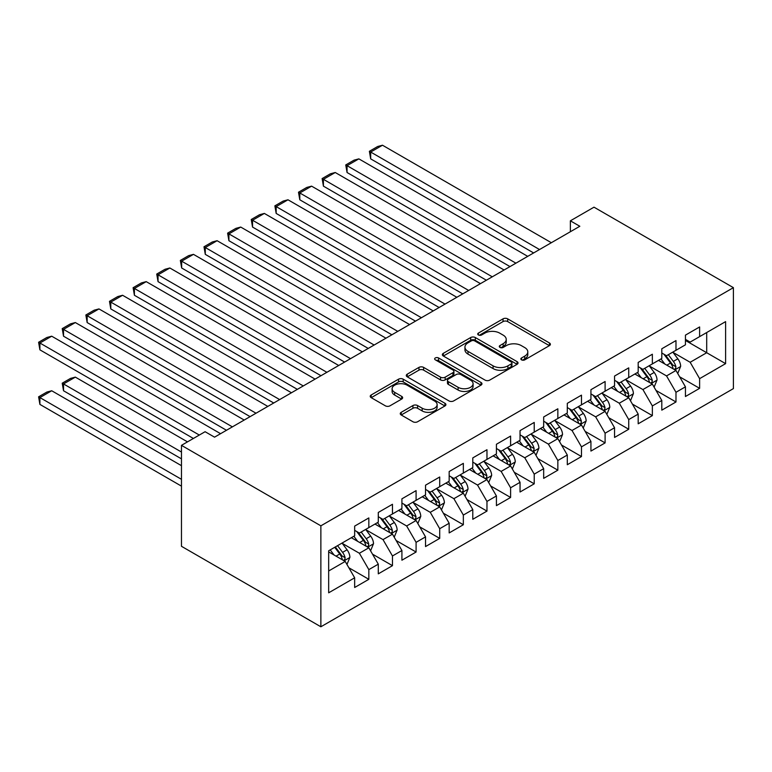 <?xml version="1.0" encoding="UTF-8"?>
<svg xmlns="http://www.w3.org/2000/svg" width="772" height="772" viewBox="0 0 772 772"><rect width="100%" height="100%" fill="white"/><g stroke="black" fill="none" stroke-linecap="round" stroke-linejoin="round"><path stroke-width="1.16" d="M521.534 359.858A2.297 1.322 0 0 0 524.777 359.858L549.423 345.634A3.281 1.891 0 0 0 550.378 344.293A3.281 1.891 0 0 0 549.423 342.961L507.677 318.855A3.281 1.891 0 0 0 503.035 318.855L478.399 333.079A2.297 1.322 0 0 0 477.723 334.015A2.297 1.322 0 0 0 478.399 334.961A2.297 1.322 0 0 0 481.641 334.961L484.835 333.118A10.499 6.06 0 0 1 499.677 333.118L503.151 335.125A10.499 6.06 0 0 1 506.229 339.41A10.499 6.06 0 0 1 503.151 343.694L499.966 345.538A2.297 1.322 0 0 0 499.291 346.474A2.297 1.322 0 0 0 499.966 347.41A2.297 1.322 0 0 0 503.209 347.41L506.403 345.567A10.499 6.06 0 0 1 521.245 345.567L524.719 347.574A10.499 6.06 0 0 1 527.797 351.858A10.499 6.06 0 0 1 524.719 356.143L521.534 357.986A2.297 1.322 0 0 0 520.859 358.922A2.297 1.322 0 0 0 521.534 359.858L521.534 357.986M401.228 412.316A3.281 1.891 0 0 0 400.263 413.657A3.281 1.891 0 0 0 401.228 414.989L412.933 421.753A3.281 1.891 0 0 0 417.575 421.753L444.942 405.956A3.281 1.891 0 0 0 445.907 404.615A3.281 1.891 0 0 0 444.942 403.273L403.196 379.177A3.281 1.891 0 0 0 398.555 379.177L371.197 394.974A3.281 1.891 0 0 0 370.232 396.316A3.281 1.891 0 0 0 371.197 397.657L385.344 405.821A3.281 1.891 0 0 0 389.976 405.821L401.691 399.056A3.281 1.891 0 0 0 402.646 397.725A3.281 1.891 0 0 0 401.691 396.383L394.675 392.33A8.772 5.066 0 0 1 392.108 388.75A8.772 5.066 0 0 1 397.522 384.07A8.772 5.066 0 0 1 407.085 385.17L434.568 401.035A8.772 5.066 0 0 1 437.135 404.615A8.772 5.066 0 0 1 431.722 409.295A8.772 5.066 0 0 1 422.159 408.195L417.575 405.551A3.281 1.891 0 0 0 412.933 405.551L401.228 412.316L401.228 414.989L412.933 408.282L412.933 405.551M181.468 445.347L320.872 525.828L320.872 626.777L181.468 546.296L181.468 445.347L205.101 431.712L214.548 437.164L579.82 226.273L570.373 220.821L570.373 231.735M570.373 220.821L593.996 207.176L733.4 287.657L320.872 525.828M485.067 380.113A3.281 1.891 0 0 0 489.699 380.113L517.066 364.316A3.281 1.891 0 0 0 518.031 362.975A3.281 1.891 0 0 0 517.066 361.634L475.32 337.538A3.281 1.891 0 0 0 470.688 337.538L443.321 353.335A3.281 1.891 0 0 0 442.356 354.676A3.281 1.891 0 0 0 443.321 356.008L485.067 380.113M436.238 360.36A2.297 1.322 0 0 1 438.564 360.678L438.564 357.957L481.004 382.458A3.281 1.891 0 0 1 481.969 383.8A3.281 1.891 0 0 1 481.004 385.132L453.637 400.938A3.281 1.891 0 0 1 449.005 400.938L407.259 376.832L407.259 374.159A3.281 1.891 0 0 0 406.294 375.491A3.281 1.891 0 0 0 407.259 376.832M407.259 374.159L418.964 367.395A3.281 1.891 0 0 1 423.606 367.395L440.532 377.17A3.281 1.891 0 0 0 445.174 377.17L452.942 372.683A3.281 1.891 0 0 0 453.907 371.342A3.281 1.891 0 0 0 452.942 370L435.321 359.829A2.297 1.322 0 0 1 434.646 358.893A2.297 1.322 0 0 1 436.064 357.668A2.297 1.322 0 0 1 438.564 357.957M320.872 626.777L733.4 388.605L733.4 287.657M685.439 340.452L706.698 352.727L706.698 332.539L725.603 321.625L699.615 336.631L699.615 326.952L685.439 335.135L685.439 344.814L675.982 350.276L675.982 340.587L661.807 348.77L661.807 358.459L652.359 363.911L652.359 354.232L638.183 362.415L638.183 372.104L628.736 377.556L628.736 367.868L614.56 376.051L614.56 385.739L605.103 391.201L605.103 381.513L590.927 389.696L590.927 399.385L581.48 404.837L581.48 395.148L567.304 403.341L567.304 413.02L557.847 418.482L557.847 408.793L543.671 416.976L543.671 426.665L534.224 432.117L534.224 422.438L520.048 430.622L520.048 440.301L510.601 445.762L510.601 436.074L496.425 444.257L496.425 453.946L486.968 459.398L486.968 449.719L472.792 457.902L472.792 467.591L463.345 473.043L463.345 463.354L449.169 471.538L449.169 481.226L439.712 486.688L439.712 477L425.536 485.183L425.536 494.871L416.089 500.324L416.089 490.635L401.913 498.828L401.913 508.507L392.465 513.969L392.465 504.28L378.29 512.463L378.29 522.152L368.833 527.604L368.833 517.925L354.657 526.108L354.657 535.787L328.669 550.793L328.669 592.809L354.657 577.803L345.209 561.437L328.669 551.883M725.603 321.625L725.603 363.641L699.615 378.647L690.158 362.28L673.03 352.389M679.649 376.804L699.615 388.335L699.615 378.647M699.615 388.335L685.439 396.518L685.439 386.83L675.982 392.292L666.535 375.916L649.406 366.034M656.026 390.449L675.982 401.971L675.982 392.292M675.982 401.971L661.807 410.154L661.807 400.475L652.359 405.927L642.912 389.561L625.783 379.67M632.393 404.084L652.359 415.616L652.359 405.927M652.359 415.616L638.183 423.799L638.183 414.11L628.736 419.572L619.279 403.206L602.15 393.315M608.77 417.729L628.736 429.251L628.736 419.572M628.736 429.251L614.56 437.444L614.56 427.756L605.103 433.208L595.656 416.841L578.527 406.95M585.137 431.374L605.103 442.896L605.103 433.208M605.103 442.896L590.927 451.08L590.927 441.401L581.48 446.853L572.023 430.487L554.894 420.595M561.514 445.01L581.48 456.541L581.48 446.853M581.48 456.541L567.304 464.725L567.304 455.036L557.847 460.498L548.4 444.122L531.271 434.231M537.891 458.655L557.847 470.177L557.847 460.498M557.847 470.177L543.671 478.36L543.671 468.681L534.224 474.133L524.777 457.767L507.648 447.876M514.258 472.29L534.224 483.822L534.224 474.133M534.224 483.822L520.048 492.005L520.048 482.317L510.601 487.779L501.144 471.402L484.015 461.511M490.635 485.935L510.601 497.457L510.601 487.779M510.601 497.457L496.425 505.641L496.425 495.962L486.968 501.414L477.521 485.048L460.392 475.156M467.002 499.571L486.968 511.103L486.968 501.414M486.968 511.103L472.792 519.286L472.792 509.597L463.345 515.059L453.888 498.683L436.759 488.801M443.379 513.216L463.345 524.738L463.345 515.059M463.345 524.738L449.169 532.931L449.169 523.242L439.712 528.695L430.265 512.328L413.136 502.437M419.756 526.861L439.712 538.383L439.712 528.695M439.712 538.383L425.536 546.566L425.536 536.887L416.089 542.34L406.641 525.973L389.513 516.082M396.123 540.496L416.089 552.028L416.089 542.34M416.089 552.028L401.913 560.211L401.913 550.523L392.465 555.975L383.008 539.609L365.88 529.717M372.5 554.142L392.465 565.664L392.465 555.975M392.465 565.664L378.29 573.847L378.29 564.168L368.833 569.62L359.385 553.254L342.257 543.363M348.867 567.777L368.833 579.309L368.833 569.62M368.833 579.309L354.657 587.492L354.657 577.803M354.657 530.335L359.385 533.066L368.833 527.604M328.669 570.981L345.209 561.437M378.29 516.69L383.008 519.421L392.465 513.969M359.385 553.254L368.833 547.792L351.347 537.698M378.29 564.168L368.833 547.792M401.913 503.054L406.641 505.785L416.089 500.324M383.008 539.609L392.465 534.156L374.98 524.063M401.913 550.523L392.465 534.156M425.536 489.409L430.265 492.14L439.712 486.688M406.641 525.973L416.089 520.511L398.603 510.417M425.536 536.887L416.089 520.511M449.169 475.774L453.888 478.495L463.345 473.043M430.265 512.328L439.712 506.876L422.236 496.782M449.169 523.242L439.712 506.876M472.792 462.129L477.521 464.86L486.968 459.398M453.888 498.683L463.345 493.231L445.859 483.137M472.792 509.597L463.345 493.231M496.425 448.493L501.144 451.215L510.601 445.762M477.521 485.048L486.968 479.586L469.482 469.492M496.425 495.962L486.968 479.586M520.048 434.848L524.777 437.579L534.224 432.117M501.144 471.402L510.601 465.95L493.115 455.856M520.048 482.317L510.601 465.95M543.671 421.203L548.4 423.934L557.847 418.482M524.777 457.767L534.224 452.305L516.738 442.211M543.671 468.681L534.224 452.305M567.304 407.568L572.023 410.299L581.48 404.837M548.4 444.122L557.847 438.67L540.371 428.576M567.304 455.036L557.847 438.67M590.927 393.923L595.656 396.654L605.103 391.201M572.023 430.487L581.48 425.025L563.994 414.931M590.927 441.401L581.48 425.025M614.56 380.287L619.279 383.008L628.736 377.556M595.656 416.841L605.103 411.389L587.617 401.295M614.56 427.756L605.103 411.389M638.183 366.642L642.912 369.373L652.359 363.911M619.279 403.206L628.736 397.744L611.25 387.65M638.183 414.11L628.736 397.744M661.807 353.007L666.535 355.728L675.982 350.276M642.912 389.561L652.359 384.109L634.873 374.005M661.807 400.475L652.359 384.109M685.439 339.362L690.158 342.092L699.615 336.631M666.535 375.916L675.982 370.463L658.506 360.37M685.439 386.83L675.982 370.463M690.158 362.28L706.698 352.727L725.603 363.641M522.451 360.186L524.719 358.874A10.499 6.06 0 0 0 527.797 354.589L527.797 351.858M506.229 339.41L506.229 342.141A10.499 6.06 0 0 1 503.151 346.425L500.883 347.738M549.374 345.663L507.677 321.586A3.281 1.891 0 0 0 503.035 321.586L479.315 335.28M517.066 361.634L517.066 364.316L475.32 340.259A3.281 1.891 0 0 0 470.688 340.259L443.36 356.037M511.267 363.911A2.297 1.322 0 0 0 511.942 362.975A2.297 1.322 0 0 0 511.267 362.039L474.626 340.886A2.297 1.322 0 0 0 471.383 340.886L468.015 342.826A10.499 6.06 0 0 0 464.947 347.111A10.499 6.06 0 0 0 468.015 351.395L493.067 365.851A10.499 6.06 0 0 0 507.908 365.851L511.267 363.911L511.267 366.642A2.297 1.322 0 0 0 511.942 365.706L511.942 362.975M464.947 347.111L464.947 349.832A10.499 6.06 0 0 0 468.015 354.116L468.015 351.395M511.267 366.642L507.908 368.582A10.499 6.06 0 0 1 493.067 368.582L468.015 354.116M407.298 376.861L418.964 370.126L418.964 367.395M453.907 371.342L453.907 374.073A3.281 1.891 0 0 1 452.942 375.414L445.174 379.892A3.281 1.891 0 0 1 440.532 379.892L423.606 370.126A3.281 1.891 0 0 0 418.964 370.126M438.564 360.678L480.966 385.16M458.105 387.312A8.772 5.066 0 0 0 467.668 388.412A8.772 5.066 0 0 0 473.082 383.732A8.772 5.066 0 0 0 470.515 380.142L460.826 374.555A3.281 1.891 0 0 0 456.194 374.555L448.416 379.042A3.281 1.891 0 0 0 447.461 380.384A3.281 1.891 0 0 0 448.416 381.715L458.105 387.312L458.105 390.034A8.772 5.066 0 0 0 467.668 391.134A8.772 5.066 0 0 0 473.082 386.454L473.082 383.732M447.461 380.384L447.461 383.105A3.281 1.891 0 0 0 448.416 384.446L448.416 381.715M458.105 390.034L448.416 384.446M437.135 404.615L437.135 407.346A8.772 5.066 0 0 1 431.722 412.026A8.772 5.066 0 0 1 422.159 410.926L417.575 408.282A3.281 1.891 0 0 0 412.933 408.282M392.108 388.75L392.108 391.481A8.772 5.066 0 0 0 394.675 395.061L394.675 392.33M401.643 399.085L394.675 395.061M444.894 405.975L403.196 381.908A3.281 1.891 0 0 0 398.555 381.908L371.236 397.677M677.739 373.494L680.663 366.343A8.859 5.114 -120 0 0 677.835 358.806L672.817 352.1M664.817 364.017L661.006 358.922M370.676 213.429L486.379 280.226L323.42 186.149L322.127 178.573L330.397 173.796L335.241 172.503L323.42 179.326L323.42 186.149M659.22 360.785L658.786 360.206M674.313 369.498L675.693 368.263L675.886 366.719A8.859 5.114 -120 0 0 673.348 361.392L668.33 354.695M665.464 355.11L671.659 363.39A4.507 2.606 60 0 1 672.48 364.76L675.886 366.719M663.91 354.213L670.511 363.033A8.859 5.114 60 0 1 673.049 368.36L673.223 368.871M539.541 249.539L370.676 152.045L370.676 158.868L533.635 252.946M551.353 242.717L382.487 145.223L370.676 152.045L369.383 151.293L377.643 146.516L382.487 145.223M370.676 158.868L369.383 151.293M654.106 387.129L657.04 379.988A8.859 5.114 -120 0 0 654.212 372.442L649.194 365.745M641.194 377.653L637.382 372.567M347.053 227.065L462.756 293.871L299.797 199.784L298.494 192.218L306.764 187.442L311.608 186.149L299.797 192.971L299.797 199.784M635.597 374.42L635.163 373.841M650.69 383.144L652.06 381.908L652.253 380.364A8.859 5.114 -120 0 0 649.725 375.038L644.707 368.331M641.841 368.755L648.036 377.025A4.507 2.606 60 0 1 648.856 378.396L652.253 380.364M640.278 367.858L646.888 376.668A8.859 5.114 60 0 1 649.426 381.995L649.599 382.507M630.483 400.774L633.407 393.623A8.859 5.114 -120 0 0 630.579 386.087L625.561 379.38M617.571 391.298L613.75 386.203M323.42 240.71L439.123 307.507L276.173 213.429L274.871 205.854L283.141 201.087L287.985 199.784L276.173 206.606L276.173 213.429M611.964 388.065L611.53 387.486M627.067 396.779L628.437 395.544L628.63 394A8.859 5.114 -120 0 0 626.092 388.673L621.074 381.976M618.208 382.391L624.413 390.671A4.507 2.606 60 0 1 625.233 392.041L628.63 394M616.654 381.493L623.255 390.314A8.859 5.114 60 0 1 625.793 395.64L625.976 396.152M515.908 263.175L347.053 165.681L347.053 172.503L510.002 266.591M527.73 256.352L358.864 158.868L347.053 165.681L345.75 164.938L354.02 160.161L358.864 158.868M347.053 172.503L345.75 164.938M492.285 276.82L322.127 178.573M504.097 269.997L335.241 172.503M606.85 414.41L609.784 407.269A8.859 5.114 -120 0 0 606.956 399.722L601.938 393.025M593.938 404.943L590.126 399.848M299.797 254.355L415.5 321.152L252.54 227.065L251.247 219.499L259.517 214.722L264.352 213.429L252.54 220.252L252.54 227.065M588.341 401.71L587.907 401.131M603.434 410.424L604.804 409.189L605.007 407.645A8.859 5.114 -120 0 0 602.469 402.318L597.451 395.621M594.585 396.036L600.78 404.306A4.507 2.606 60 0 1 601.6 405.676L605.007 407.645M593.021 395.139L599.632 403.959A8.859 5.114 60 0 1 602.17 409.276L602.343 409.797M583.227 428.055L586.151 420.904A8.859 5.114 -120 0 0 583.333 413.367L578.315 406.67M570.315 418.578L566.494 413.483M276.173 267.99L391.867 334.787L228.917 240.71L227.615 233.134L235.885 228.367L240.729 227.065L228.917 233.887L228.917 240.71M564.708 415.346L564.274 414.767M579.811 424.06L581.181 422.824L581.374 421.28A8.859 5.114 -120 0 0 578.836 415.963L573.818 409.257M570.952 409.671L577.157 417.951A4.507 2.606 60 0 1 577.977 419.321L581.374 421.28M569.398 408.774L576.008 417.594A8.859 5.114 60 0 1 578.537 422.921L578.72 423.432M468.662 290.455L298.494 192.218M480.473 283.642L311.608 186.149M445.029 304.1L274.871 205.854M456.841 297.278L287.985 199.784M559.603 441.7L562.527 434.549A8.859 5.114 -120 0 0 559.7 427.012L554.682 420.306M546.682 432.223L542.87 427.128M252.54 281.635L368.244 348.433L205.284 254.355L203.991 246.779L212.261 242.003L217.106 240.71L205.284 247.532L205.284 254.355M541.085 428.991L540.651 428.412M556.178 437.705L557.558 436.469L557.751 434.925A8.859 5.114 -120 0 0 555.213 429.599L550.195 422.902M547.329 423.317L553.524 431.596A4.507 2.606 60 0 1 554.344 432.967L557.751 434.925M545.775 422.419L552.376 431.239A8.859 5.114 60 0 1 554.914 436.566L555.087 437.077M421.406 317.736L251.247 219.499M433.217 310.923L264.352 213.429M535.971 455.335L538.904 448.185A8.859 5.114 -120 0 0 536.077 440.648L531.059 433.951M523.059 445.859L519.247 440.773M228.917 295.271L344.621 362.078L181.661 267.99L180.358 260.425L188.629 255.648L193.473 254.355L181.661 261.168L181.661 267.99M517.462 442.626L517.028 442.047M532.555 451.35L533.925 450.115L534.118 448.571A8.859 5.114 -120 0 0 531.59 443.244L526.572 436.537M523.706 436.962L529.901 445.232A4.507 2.606 60 0 1 530.721 446.602L534.118 448.571M522.142 436.055L528.752 444.875A8.859 5.114 60 0 1 531.29 450.201L531.464 450.713M397.783 331.381L227.615 233.134M409.594 324.558L240.729 227.065M512.347 468.98L515.271 461.83A8.859 5.114 -120 0 0 512.444 454.293L507.426 447.586M499.436 459.504L495.614 454.409M205.284 308.916L320.988 375.713L158.038 281.635L156.735 274.06L165.005 269.283L169.85 267.99L158.038 274.813L158.038 281.635M493.829 456.271L493.395 455.692M508.931 464.985L510.302 463.75L510.495 462.206A8.859 5.114 -120 0 0 507.957 456.879L502.939 450.182M500.073 450.597L506.278 458.877A4.507 2.606 60 0 1 507.098 460.247L510.495 462.206M498.519 449.7L505.12 458.52A8.859 5.114 60 0 1 507.658 463.847L507.841 464.358M374.15 345.026L203.991 246.779M385.961 338.204L217.106 240.71M488.715 482.616L491.648 475.475A8.859 5.114 -120 0 0 488.821 467.928L483.803 461.231M475.803 473.139L471.991 468.054M181.661 322.551L297.365 389.358L134.405 295.271L133.112 287.705L141.382 282.928L146.217 281.635L134.405 288.458L134.405 295.271M470.206 469.907L469.772 469.328M485.298 478.63L486.669 477.395L486.871 475.851A8.859 5.114 -120 0 0 484.333 470.524L479.315 463.818M476.449 464.242L482.645 472.512A4.507 2.606 60 0 1 483.465 473.883L486.871 475.851M474.886 463.345L481.496 472.155A8.859 5.114 60 0 1 484.034 477.482L484.208 477.993M350.527 358.662L180.358 260.425M362.338 351.839L193.473 254.355M465.091 496.261L468.015 489.11A8.859 5.114 -120 0 0 465.198 481.574L460.18 474.867M452.18 486.785L448.358 481.689M158.038 336.196L273.732 402.994L110.782 308.916L109.479 301.341L117.749 296.573L122.594 295.271L110.782 302.093L110.782 308.916M446.573 483.552L446.139 482.973M461.675 492.266L463.046 491.031L463.239 489.487A8.859 5.114 -120 0 0 460.701 484.16L455.683 477.463M452.817 477.878L459.022 486.157A4.507 2.606 60 0 1 459.842 487.528L463.239 489.487M451.263 476.98L457.873 485.8A8.859 5.114 60 0 1 460.401 491.127L460.585 491.639M326.894 372.307L156.735 274.06M338.715 365.484L169.85 267.99M441.468 509.896L444.392 502.755A8.859 5.114 -120 0 0 441.565 495.209L436.547 488.512M428.547 500.43L424.735 495.334M134.405 349.841L250.109 416.639L87.149 322.551L85.856 314.986L94.126 310.209L98.97 308.916L87.149 315.738L87.149 322.551M422.95 497.197L422.516 496.618M438.052 505.911L439.422 504.676L439.615 503.132A8.859 5.114 -120 0 0 437.077 497.805L432.059 491.108M429.193 491.523L435.398 499.793A4.507 2.606 60 0 1 436.209 501.163L439.615 503.132M427.64 490.625L434.24 499.445A8.859 5.114 60 0 1 436.778 504.763L436.952 505.284M303.271 385.942L133.112 287.705M315.082 379.12L146.217 281.635M417.835 523.541L420.769 516.391A8.859 5.114 -120 0 0 417.942 508.854L412.923 502.157M404.924 514.065L401.112 508.97M110.782 363.477L226.485 430.274L63.526 336.196L62.223 328.621L70.493 323.854L75.338 322.551L63.526 329.374L63.526 336.196M399.327 510.832L398.892 510.253M414.419 519.546L415.79 518.311L415.983 516.767A8.859 5.114 -120 0 0 413.454 511.44L408.436 504.743M405.57 505.158L411.765 513.438A4.507 2.606 60 0 1 412.586 514.808L415.983 516.767M404.007 504.261L410.617 513.081A8.859 5.114 60 0 1 413.155 518.408L413.329 518.919M279.647 399.587L109.479 301.341M291.459 392.765L122.594 295.271M394.212 537.187L397.136 530.036A8.859 5.114 -120 0 0 394.318 522.49L389.291 515.793M381.3 527.71L377.479 522.615M87.149 377.122L193.405 438.467L39.903 349.841L38.6 342.266L46.87 337.489L51.714 336.196L39.903 343.019L39.903 349.841M375.694 524.477L375.26 523.899M390.796 533.191L392.166 531.956L392.359 530.412A8.859 5.114 -120 0 0 389.821 525.085L384.803 518.388M381.937 518.803L388.142 527.083A4.507 2.606 60 0 1 388.963 528.453L392.359 530.412M380.384 517.906L386.984 526.726A8.859 5.114 60 0 1 389.522 532.053L389.706 532.564M256.014 413.223L85.856 314.986M267.826 406.41L98.97 308.916M370.579 550.822L373.513 543.671A8.859 5.114 -120 0 0 370.685 536.135L365.667 529.438M181.468 452.035L63.526 383.945L75.338 377.122L187.5 441.873M357.668 541.346L353.856 536.26M63.526 390.757L62.223 383.192L63.526 383.945L63.526 390.757L181.468 458.857M352.071 538.113L351.636 537.534M367.163 546.837L368.533 545.601L368.736 544.057A8.859 5.114 -120 0 0 366.198 538.731L361.18 532.024M358.314 532.448L364.509 540.718A4.507 2.606 60 0 1 365.33 542.089L368.736 544.057M356.76 531.541L363.361 540.361A8.859 5.114 60 0 1 365.899 545.688L366.073 546.2M62.223 383.192L70.493 378.415L75.338 377.122M232.391 426.868L62.223 328.621M244.203 420.045L75.338 322.551M346.956 564.467L349.89 557.316A8.859 5.114 -120 0 0 347.062 549.78L342.044 543.073M181.468 479.315L39.903 397.58L51.714 390.757L181.468 465.68M334.044 554.991L330.223 549.896M39.903 404.403L38.6 396.827L39.903 397.58L39.903 404.403L181.468 486.138M343.54 560.472L344.91 559.237L345.103 557.693A8.859 5.114 -120 0 0 342.575 552.366L337.547 545.669M335.337 546.952L340.886 554.364A4.507 2.606 60 0 1 341.707 555.734L345.103 557.693M334.72 547.309L339.738 554.006A8.859 5.114 60 0 1 342.266 559.333L342.45 559.845M38.6 396.827L46.87 392.06L51.714 390.757M199.311 435.051L38.6 342.266M220.58 433.69L51.714 336.196M524.719 358.874L524.719 356.143M499.966 347.41L499.966 345.538M503.151 346.425L503.151 343.694M478.399 334.961L478.399 333.079M503.035 321.586L503.035 318.855M507.677 321.586L507.677 318.855M549.423 345.634L549.423 342.961M443.321 356.008L443.321 353.335M470.688 340.259L470.688 337.538M475.32 340.259L475.32 337.538M493.067 368.582L493.067 365.851M507.908 368.582L507.908 365.851M423.606 370.126L423.606 367.395M440.532 379.892L440.532 377.17M445.174 379.892L445.174 377.17M452.942 375.414L452.942 372.683M481.004 385.132L481.004 382.458M417.575 408.282L417.575 405.551M422.159 410.926L422.159 408.195M401.691 399.056L401.691 396.383M371.197 397.657L371.197 394.974M398.555 381.908L398.555 379.177M403.196 381.908L403.196 379.177M444.942 405.956L444.942 403.273M674.873 369.827L680.605 366.517M673.348 361.392L677.835 358.806M666.815 365.166L670.511 363.033M651.25 383.462L656.982 380.152M649.725 375.038L654.212 372.442M643.192 378.811L646.888 376.668M627.626 397.107L633.349 393.797M626.092 388.673L630.579 386.087M619.559 392.446L623.255 390.314M603.993 410.743L609.726 407.433M602.469 402.318L606.956 399.722M595.936 406.091L599.632 403.959M580.37 424.388L586.093 421.078M578.836 415.963L583.333 413.367M572.303 419.727L576.008 417.594M556.737 438.023L562.47 434.723M555.213 429.599L559.7 427.012M548.68 433.372L552.376 431.239M533.114 451.668L538.846 448.358M531.59 443.244L536.077 440.648M525.057 447.017L528.752 444.875M509.491 465.304L515.213 462.003M507.957 456.879L512.444 454.293M501.424 460.652L505.12 458.52M485.858 478.949L491.59 475.639M484.333 470.524L488.821 467.928M477.8 474.297L481.496 472.155M462.235 492.594L467.957 489.284M460.701 484.16L465.198 481.574M454.168 487.933L457.873 485.8M438.602 506.229L444.334 502.919M437.077 497.805L441.565 495.209M430.544 501.578L434.24 499.445M414.979 519.874L420.711 516.564M413.454 511.44L417.942 508.854M406.921 515.213L410.617 513.081M391.356 533.51L397.078 530.21M389.821 525.085L394.318 522.49M383.288 528.859L386.984 526.726M367.723 547.155L373.455 543.845M366.198 538.731L370.685 536.135M359.665 542.504L363.361 540.361M344.1 560.79L349.832 557.49M342.575 552.366L347.062 549.78M336.032 556.139L339.738 554.006"/></g></svg>
